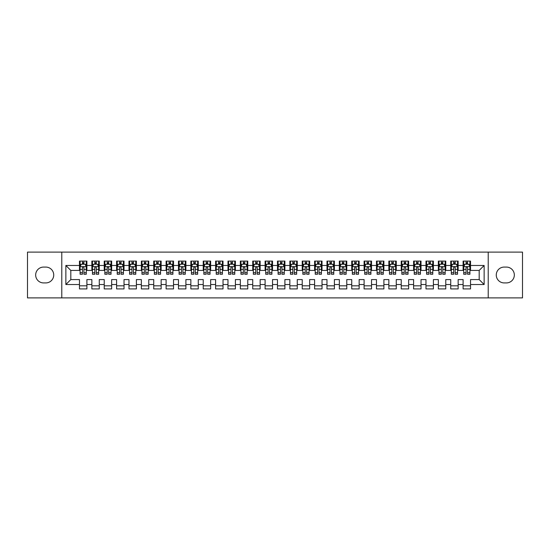 <?xml version="1.0" encoding="UTF-8"?>
<svg xmlns="http://www.w3.org/2000/svg" width="550" height="550" viewBox="0 0 550 550"><rect width="100%" height="100%" fill="white"/><g stroke="black" fill="none" stroke-linecap="round" stroke-linejoin="round"><path stroke-width="0.82" d="M488.221 297.894L522.5 297.894L522.5 252.106L488.221 252.106L488.221 297.894L61.779 297.894L61.779 252.106L27.5 252.106L27.5 297.894L61.779 297.894M488.221 252.106L61.779 252.106M65.862 284.529L65.862 265.471L79.475 265.471L79.475 270.421L70.812 270.421L70.812 279.579L65.862 284.529L79.475 284.529L79.475 288.922L86.9 288.922L86.9 284.529L91.85 284.529L91.85 288.922L99.275 288.922L99.275 284.529L104.225 284.529L104.225 288.922L111.65 288.922L111.65 284.529L116.6 284.529L116.6 288.922L124.025 288.922L124.025 284.529L128.975 284.529L128.975 288.922L136.4 288.922L136.4 284.529L141.35 284.529L141.35 288.922L148.775 288.922L148.775 284.529L153.725 284.529L153.725 288.922L161.15 288.922L161.15 284.529L166.1 284.529L166.1 288.922L173.525 288.922L173.525 284.529L178.475 284.529L178.475 288.922L185.9 288.922L185.9 284.529L190.85 284.529L190.85 288.922L198.275 288.922L198.275 284.529L203.225 284.529L203.225 288.922L210.65 288.922L210.65 284.529L215.6 284.529L215.6 288.922L223.025 288.922L223.025 284.529L227.975 284.529L227.975 288.922L235.4 288.922L235.4 284.529L240.35 284.529L240.35 288.922L247.775 288.922L247.775 284.529L252.725 284.529L252.725 288.922L260.15 288.922L260.15 284.529L265.1 284.529L265.1 288.922L272.525 288.922L272.525 284.529L277.475 284.529L277.475 288.922L284.9 288.922L284.9 284.529L289.85 284.529L289.85 288.922L297.275 288.922L297.275 284.529L302.225 284.529L302.225 288.922L309.65 288.922L309.65 284.529L314.6 284.529L314.6 288.922L322.025 288.922L322.025 284.529L326.975 284.529L326.975 288.922L334.4 288.922L334.4 284.529L339.35 284.529L339.35 288.922L346.775 288.922L346.775 284.529L351.725 284.529L351.725 288.922L359.15 288.922L359.15 284.529L364.1 284.529L364.1 288.922L371.525 288.922L371.525 284.529L376.475 284.529L376.475 288.922L383.9 288.922L383.9 284.529L388.85 284.529L388.85 288.922L396.275 288.922L396.275 284.529L401.225 284.529L401.225 288.922L408.65 288.922L408.65 284.529L413.6 284.529L413.6 288.922L421.025 288.922L421.025 284.529L425.975 284.529L425.975 288.922L433.4 288.922L433.4 284.529L438.35 284.529L438.35 288.922L445.775 288.922L445.775 284.529L450.725 284.529L450.725 288.922L458.15 288.922L458.15 284.529L463.1 284.529L463.1 288.922L470.525 288.922L470.525 279.579L479.188 279.579L479.188 270.421L470.525 270.421L470.525 265.471L484.138 265.471L484.138 284.529L470.525 284.529M470.525 265.471L470.525 261.078L463.1 261.078L463.1 265.471L458.15 265.471L458.15 261.078L450.725 261.078L450.725 265.471L445.775 265.471L445.775 261.078L438.35 261.078L438.35 265.471L433.4 265.471L433.4 261.078L425.975 261.078L425.975 265.471L421.025 265.471L421.025 261.078L413.6 261.078L413.6 265.471L408.65 265.471L408.65 261.078L401.225 261.078L401.225 265.471L396.275 265.471L396.275 261.078L388.85 261.078L388.85 265.471L383.9 265.471L383.9 261.078L376.475 261.078L376.475 265.471L371.525 265.471L371.525 261.078L364.1 261.078L364.1 265.471L359.15 265.471L359.15 261.078L351.725 261.078L351.725 265.471L346.775 265.471L346.775 261.078L339.35 261.078L339.35 265.471L334.4 265.471L334.4 261.078L326.975 261.078L326.975 265.471L322.025 265.471L322.025 261.078L314.6 261.078L314.6 265.471L309.65 265.471L309.65 261.078L302.225 261.078L302.225 265.471L297.275 265.471L297.275 261.078L289.85 261.078L289.85 265.471L284.9 265.471L284.9 261.078L277.475 261.078L277.475 265.471L272.525 265.471L272.525 261.078L265.1 261.078L265.1 265.471L260.15 265.471L260.15 261.078L252.725 261.078L252.725 265.471L247.775 265.471L247.775 261.078L240.35 261.078L240.35 265.471L235.4 265.471L235.4 261.078L227.975 261.078L227.975 265.471L223.025 265.471L223.025 261.078L215.6 261.078L215.6 265.471L210.65 265.471L210.65 261.078L203.225 261.078L203.225 265.471L198.275 265.471L198.275 261.078L190.85 261.078L190.85 265.471L185.9 265.471L185.9 261.078L178.475 261.078L178.475 265.471L173.525 265.471L173.525 261.078L166.1 261.078L166.1 265.471L161.15 265.471L161.15 261.078L153.725 261.078L153.725 265.471L148.775 265.471L148.775 261.078L141.35 261.078L141.35 265.471L136.4 265.471L136.4 261.078L128.975 261.078L128.975 265.471L124.025 265.471L124.025 261.078L116.6 261.078L116.6 265.471L111.65 265.471L111.65 261.078L104.225 261.078L104.225 265.471L99.275 265.471L99.275 261.078L91.85 261.078L91.85 265.471L86.9 265.471L86.9 261.078L79.475 261.078L79.475 265.471M458.15 284.529L458.15 279.579L463.1 279.579L463.1 284.529M484.138 265.471L479.188 270.421M445.775 284.529L445.775 279.579L450.725 279.579L450.725 284.529M463.1 265.471L463.1 270.421L458.15 270.421L458.15 265.471M433.4 284.529L433.4 279.579L438.35 279.579L438.35 284.529M450.725 265.471L450.725 270.421L445.775 270.421L445.775 265.471M421.025 284.529L421.025 279.579L425.975 279.579L425.975 284.529M438.35 265.471L438.35 270.421L433.4 270.421L433.4 265.471M408.65 284.529L408.65 279.579L413.6 279.579L413.6 284.529M425.975 265.471L425.975 270.421L421.025 270.421L421.025 265.471M396.275 284.529L396.275 279.579L401.225 279.579L401.225 284.529M413.6 265.471L413.6 270.421L408.65 270.421L408.65 265.471M383.9 284.529L383.9 279.579L388.85 279.579L388.85 284.529M401.225 265.471L401.225 270.421L396.275 270.421L396.275 265.471M371.525 284.529L371.525 279.579L376.475 279.579L376.475 284.529M388.85 265.471L388.85 270.421L383.9 270.421L383.9 265.471M359.15 284.529L359.15 279.579L364.1 279.579L364.1 284.529M376.475 265.471L376.475 270.421L371.525 270.421L371.525 265.471M346.775 284.529L346.775 279.579L351.725 279.579L351.725 284.529M364.1 265.471L364.1 270.421L359.15 270.421L359.15 265.471M334.4 284.529L334.4 279.579L339.35 279.579L339.35 284.529M351.725 265.471L351.725 270.421L346.775 270.421L346.775 265.471M322.025 284.529L322.025 279.579L326.975 279.579L326.975 284.529M339.35 265.471L339.35 270.421L334.4 270.421L334.4 265.471M309.65 284.529L309.65 279.579L314.6 279.579L314.6 284.529M326.975 265.471L326.975 270.421L322.025 270.421L322.025 265.471M297.275 284.529L297.275 279.579L302.225 279.579L302.225 284.529M314.6 265.471L314.6 270.421L309.65 270.421L309.65 265.471M284.9 284.529L284.9 279.579L289.85 279.579L289.85 284.529M302.225 265.471L302.225 270.421L297.275 270.421L297.275 265.471M272.525 284.529L272.525 279.579L277.475 279.579L277.475 284.529M289.85 265.471L289.85 270.421L284.9 270.421L284.9 265.471M260.15 284.529L260.15 279.579L265.1 279.579L265.1 284.529M277.475 265.471L277.475 270.421L272.525 270.421L272.525 265.471M247.775 284.529L247.775 279.579L252.725 279.579L252.725 284.529M265.1 265.471L265.1 270.421L260.15 270.421L260.15 265.471M235.4 284.529L235.4 279.579L240.35 279.579L240.35 284.529M252.725 265.471L252.725 270.421L247.775 270.421L247.775 265.471M223.025 284.529L223.025 279.579L227.975 279.579L227.975 284.529M240.35 265.471L240.35 270.421L235.4 270.421L235.4 265.471M210.65 284.529L210.65 279.579L215.6 279.579L215.6 284.529M227.975 265.471L227.975 270.421L223.025 270.421L223.025 265.471M198.275 284.529L198.275 279.579L203.225 279.579L203.225 284.529M215.6 265.471L215.6 270.421L210.65 270.421L210.65 265.471M185.9 284.529L185.9 279.579L190.85 279.579L190.85 284.529M203.225 265.471L203.225 270.421L198.275 270.421L198.275 265.471M173.525 284.529L173.525 279.579L178.475 279.579L178.475 284.529M190.85 265.471L190.85 270.421L185.9 270.421L185.9 265.471M161.15 284.529L161.15 279.579L166.1 279.579L166.1 284.529M178.475 265.471L178.475 270.421L173.525 270.421L173.525 265.471M148.775 284.529L148.775 279.579L153.725 279.579L153.725 284.529M166.1 265.471L166.1 270.421L161.15 270.421L161.15 265.471M136.4 284.529L136.4 279.579L141.35 279.579L141.35 284.529M153.725 265.471L153.725 270.421L148.775 270.421L148.775 265.471M124.025 284.529L124.025 279.579L128.975 279.579L128.975 284.529M141.35 265.471L141.35 270.421L136.4 270.421L136.4 265.471M111.65 284.529L111.65 279.579L116.6 279.579L116.6 284.529M128.975 265.471L128.975 270.421L124.025 270.421L124.025 265.471M99.275 284.529L99.275 279.579L104.225 279.579L104.225 284.529M116.6 265.471L116.6 270.421L111.65 270.421L111.65 265.471M86.9 284.529L86.9 279.579L91.85 279.579L91.85 284.529M104.225 265.471L104.225 270.421L99.275 270.421L99.275 265.471M70.812 279.579L79.475 279.579L79.475 284.529M91.85 265.471L91.85 270.421L86.9 270.421L86.9 265.471M463.1 264.172L463.719 264.172M469.906 264.172L470.525 264.172M450.725 264.172L451.344 264.172M457.531 264.172L458.15 264.172M438.35 264.172L438.969 264.172M445.156 264.172L445.775 264.172M425.975 264.172L426.594 264.172M432.781 264.172L433.4 264.172M413.6 264.172L414.219 264.172M420.406 264.172L421.025 264.172M401.225 264.172L401.844 264.172M408.031 264.172L408.65 264.172M388.85 264.172L389.469 264.172M395.656 264.172L396.275 264.172M376.475 264.172L377.094 264.172M383.281 264.172L383.9 264.172M364.1 264.172L364.719 264.172M370.906 264.172L371.525 264.172M351.725 264.172L352.344 264.172M358.531 264.172L359.15 264.172M339.35 264.172L339.969 264.172M346.156 264.172L346.775 264.172M326.975 264.172L327.594 264.172M333.781 264.172L334.4 264.172M314.6 264.172L315.219 264.172M321.406 264.172L322.025 264.172M302.225 264.172L302.844 264.172M309.031 264.172L309.65 264.172M289.85 264.172L290.469 264.172M296.656 264.172L297.275 264.172M277.475 264.172L278.094 264.172M284.281 264.172L284.9 264.172M265.1 264.172L265.719 264.172M271.906 264.172L272.525 264.172M252.725 264.172L253.344 264.172M259.531 264.172L260.15 264.172M240.35 264.172L240.969 264.172M247.156 264.172L247.775 264.172M227.975 264.172L228.594 264.172M234.781 264.172L235.4 264.172M215.6 264.172L216.219 264.172M222.406 264.172L223.025 264.172M203.225 264.172L203.844 264.172M210.031 264.172L210.65 264.172M190.85 264.172L191.469 264.172M197.656 264.172L198.275 264.172M178.475 264.172L179.094 264.172M185.281 264.172L185.9 264.172M166.1 264.172L166.719 264.172M172.906 264.172L173.525 264.172M153.725 264.172L154.344 264.172M160.531 264.172L161.15 264.172M141.35 264.172L141.969 264.172M148.156 264.172L148.775 264.172M128.975 264.172L129.594 264.172M135.781 264.172L136.4 264.172M116.6 264.172L117.219 264.172M123.406 264.172L124.025 264.172M104.225 264.172L104.844 264.172M111.031 264.172L111.65 264.172M91.85 264.172L92.469 264.172M98.656 264.172L99.275 264.172M79.475 264.172L80.094 264.172M86.281 264.172L86.9 264.172M79.475 285.828L86.9 285.828M91.85 285.828L99.275 285.828M104.225 285.828L111.65 285.828M116.6 285.828L124.025 285.828M128.975 285.828L136.4 285.828M141.35 285.828L148.775 285.828M153.725 285.828L161.15 285.828M166.1 285.828L173.525 285.828M178.475 285.828L185.9 285.828M190.85 285.828L198.275 285.828M203.225 285.828L210.65 285.828M215.6 285.828L223.025 285.828M227.975 285.828L235.4 285.828M240.35 285.828L247.775 285.828M252.725 285.828L260.15 285.828M265.1 285.828L272.525 285.828M277.475 285.828L284.9 285.828M289.85 285.828L297.275 285.828M302.225 285.828L309.65 285.828M314.6 285.828L322.025 285.828M326.975 285.828L334.4 285.828M339.35 285.828L346.775 285.828M351.725 285.828L359.15 285.828M364.1 285.828L371.525 285.828M376.475 285.828L383.9 285.828M388.85 285.828L396.275 285.828M401.225 285.828L408.65 285.828M413.6 285.828L421.025 285.828M425.975 285.828L433.4 285.828M438.35 285.828L445.775 285.828M450.725 285.828L458.15 285.828M463.1 285.828L470.525 285.828M65.862 265.471L70.812 270.421M479.188 279.579L484.138 284.529M43.587 267.08A7.92 7.92 0 0 0 35.668 275A7.92 7.92 0 0 0 43.587 282.92L45.815 282.92A7.92 7.92 0 0 0 53.735 275A7.92 7.92 0 0 0 45.815 267.08L43.587 267.08M506.413 282.92A7.92 7.92 0 0 0 514.332 275A7.92 7.92 0 0 0 506.413 267.08L504.185 267.08A7.92 7.92 0 0 0 496.265 275A7.92 7.92 0 0 0 504.185 282.92L506.413 282.92M83.93 262.687L82.445 262.687M86.281 272.704L83.93 272.704L83.93 274.257L86.281 274.257L86.281 266.709L85.044 264.234L81.331 264.234L80.094 266.709L80.094 274.257L82.445 274.257L82.445 272.704L80.094 272.704M80.094 266.709L80.094 261.078M86.281 266.709L86.281 261.078M82.445 264.234L82.445 261.078M83.93 261.078L83.93 264.234M83.93 272.704L83.93 267.637C83.435 266.681 82.94 266.681 82.445 267.637L82.445 272.704M83.93 264.172L82.445 264.172M96.305 262.687L94.82 262.687M98.656 272.704L96.305 272.704L96.305 274.257L98.656 274.257L98.656 266.709L97.419 264.234L93.706 264.234L92.469 266.709L92.469 274.257L94.82 274.257L94.82 272.704L92.469 272.704M92.469 266.709L92.469 261.078M98.656 266.709L98.656 261.078M94.82 264.234L94.82 261.078M96.305 261.078L96.305 264.234M96.305 272.704L96.305 267.637C95.81 266.681 95.315 266.681 94.82 267.637L94.82 272.704M96.305 264.172L94.82 264.172M108.68 262.687L107.195 262.687M111.031 272.704L108.68 272.704L108.68 274.257L111.031 274.257L111.031 266.709L109.794 264.234L106.081 264.234L104.844 266.709L104.844 274.257L107.195 274.257L107.195 272.704L104.844 272.704M104.844 266.709L104.844 261.078M111.031 266.709L111.031 261.078M107.195 264.234L107.195 261.078M108.68 261.078L108.68 264.234M108.68 272.704L108.68 267.637C108.185 266.681 107.69 266.681 107.195 267.637L107.195 272.704M108.68 264.172L107.195 264.172M121.055 262.687L119.57 262.687M123.406 272.704L121.055 272.704L121.055 274.257L123.406 274.257L123.406 266.709L122.169 264.234L118.456 264.234L117.219 266.709L117.219 274.257L119.57 274.257L119.57 272.704L117.219 272.704M117.219 266.709L117.219 261.078M123.406 266.709L123.406 261.078M119.57 264.234L119.57 261.078M121.055 261.078L121.055 264.234M121.055 272.704L121.055 267.637C120.56 266.681 120.065 266.681 119.57 267.637L119.57 272.704M121.055 264.172L119.57 264.172M133.43 262.687L131.945 262.687M135.781 272.704L133.43 272.704L133.43 274.257L135.781 274.257L135.781 266.709L134.544 264.234L130.831 264.234L129.594 266.709L129.594 274.257L131.945 274.257L131.945 272.704L129.594 272.704M129.594 266.709L129.594 261.078M135.781 266.709L135.781 261.078M131.945 264.234L131.945 261.078M133.43 261.078L133.43 264.234M133.43 272.704L133.43 267.637C132.935 266.681 132.44 266.681 131.945 267.637L131.945 272.704M133.43 264.172L131.945 264.172M145.805 262.687L144.32 262.687M148.156 272.704L145.805 272.704L145.805 274.257L148.156 274.257L148.156 266.709L146.919 264.234L143.206 264.234L141.969 266.709L141.969 274.257L144.32 274.257L144.32 272.704L141.969 272.704M141.969 266.709L141.969 261.078M148.156 266.709L148.156 261.078M144.32 264.234L144.32 261.078M145.805 261.078L145.805 264.234M145.805 272.704L145.805 267.637C145.31 266.681 144.815 266.681 144.32 267.637L144.32 272.704M145.805 264.172L144.32 264.172M158.18 262.687L156.695 262.687M160.531 272.704L158.18 272.704L158.18 274.257L160.531 274.257L160.531 266.709L159.294 264.234L155.581 264.234L154.344 266.709L154.344 274.257L156.695 274.257L156.695 272.704L154.344 272.704M154.344 266.709L154.344 261.078M160.531 266.709L160.531 261.078M156.695 264.234L156.695 261.078M158.18 261.078L158.18 264.234M158.18 272.704L158.18 267.637C157.685 266.681 157.19 266.681 156.695 267.637L156.695 272.704M158.18 264.172L156.695 264.172M170.555 262.687L169.07 262.687M172.906 272.704L170.555 272.704L170.555 274.257L172.906 274.257L172.906 266.709L171.669 264.234L167.956 264.234L166.719 266.709L166.719 274.257L169.07 274.257L169.07 272.704L166.719 272.704M166.719 266.709L166.719 261.078M172.906 266.709L172.906 261.078M169.07 264.234L169.07 261.078M170.555 261.078L170.555 264.234M170.555 272.704L170.555 267.637C170.06 266.681 169.565 266.681 169.07 267.637L169.07 272.704M170.555 264.172L169.07 264.172M182.93 262.687L181.445 262.687M185.281 272.704L182.93 272.704L182.93 274.257L185.281 274.257L185.281 266.709L184.044 264.234L180.331 264.234L179.094 266.709L179.094 274.257L181.445 274.257L181.445 272.704L179.094 272.704M179.094 266.709L179.094 261.078M185.281 266.709L185.281 261.078M181.445 264.234L181.445 261.078M182.93 261.078L182.93 264.234M182.93 272.704L182.93 267.637C182.435 266.681 181.94 266.681 181.445 267.637L181.445 272.704M182.93 264.172L181.445 264.172M195.305 262.687L193.82 262.687M197.656 272.704L195.305 272.704L195.305 274.257L197.656 274.257L197.656 266.709L196.419 264.234L192.706 264.234L191.469 266.709L191.469 274.257L193.82 274.257L193.82 272.704L191.469 272.704M191.469 266.709L191.469 261.078M197.656 266.709L197.656 261.078M193.82 264.234L193.82 261.078M195.305 261.078L195.305 264.234M195.305 272.704L195.305 267.637C194.81 266.681 194.315 266.681 193.82 267.637L193.82 272.704M195.305 264.172L193.82 264.172M207.68 262.687L206.195 262.687M210.031 272.704L207.68 272.704L207.68 274.257L210.031 274.257L210.031 266.709L208.794 264.234L205.081 264.234L203.844 266.709L203.844 274.257L206.195 274.257L206.195 272.704L203.844 272.704M203.844 266.709L203.844 261.078M210.031 266.709L210.031 261.078M206.195 264.234L206.195 261.078M207.68 261.078L207.68 264.234M207.68 272.704L207.68 267.637C207.185 266.681 206.69 266.681 206.195 267.637L206.195 272.704M207.68 264.172L206.195 264.172M220.055 262.687L218.57 262.687M222.406 272.704L220.055 272.704L220.055 274.257L222.406 274.257L222.406 266.709L221.169 264.234L217.456 264.234L216.219 266.709L216.219 274.257L218.57 274.257L218.57 272.704L216.219 272.704M216.219 266.709L216.219 261.078M222.406 266.709L222.406 261.078M218.57 264.234L218.57 261.078M220.055 261.078L220.055 264.234M220.055 272.704L220.055 267.637C219.56 266.681 219.065 266.681 218.57 267.637L218.57 272.704M220.055 264.172L218.57 264.172M232.43 262.687L230.945 262.687M234.781 272.704L232.43 272.704L232.43 274.257L234.781 274.257L234.781 266.709L233.544 264.234L229.831 264.234L228.594 266.709L228.594 274.257L230.945 274.257L230.945 272.704L228.594 272.704M228.594 266.709L228.594 261.078M234.781 266.709L234.781 261.078M230.945 264.234L230.945 261.078M232.43 261.078L232.43 264.234M232.43 272.704L232.43 267.637C231.935 266.681 231.44 266.681 230.945 267.637L230.945 272.704M232.43 264.172L230.945 264.172M244.805 262.687L243.32 262.687M247.156 272.704L244.805 272.704L244.805 274.257L247.156 274.257L247.156 266.709L245.919 264.234L242.206 264.234L240.969 266.709L240.969 274.257L243.32 274.257L243.32 272.704L240.969 272.704M240.969 266.709L240.969 261.078M247.156 266.709L247.156 261.078M243.32 264.234L243.32 261.078M244.805 261.078L244.805 264.234M244.805 272.704L244.805 267.637C244.31 266.681 243.815 266.681 243.32 267.637L243.32 272.704M244.805 264.172L243.32 264.172M257.18 262.687L255.695 262.687M259.531 272.704L257.18 272.704L257.18 274.257L259.531 274.257L259.531 266.709L258.294 264.234L254.581 264.234L253.344 266.709L253.344 274.257L255.695 274.257L255.695 272.704L253.344 272.704M253.344 266.709L253.344 261.078M259.531 266.709L259.531 261.078M255.695 264.234L255.695 261.078M257.18 261.078L257.18 264.234M257.18 272.704L257.18 267.637C256.685 266.681 256.19 266.681 255.695 267.637L255.695 272.704M257.18 264.172L255.695 264.172M269.555 262.687L268.07 262.687M271.906 272.704L269.555 272.704L269.555 274.257L271.906 274.257L271.906 266.709L270.669 264.234L266.956 264.234L265.719 266.709L265.719 274.257L268.07 274.257L268.07 272.704L265.719 272.704M265.719 266.709L265.719 261.078M271.906 266.709L271.906 261.078M268.07 264.234L268.07 261.078M269.555 261.078L269.555 264.234M269.555 272.704L269.555 267.637C269.06 266.681 268.565 266.681 268.07 267.637L268.07 272.704M269.555 264.172L268.07 264.172M281.93 262.687L280.445 262.687M284.281 272.704L281.93 272.704L281.93 274.257L284.281 274.257L284.281 266.709L283.044 264.234L279.331 264.234L278.094 266.709L278.094 274.257L280.445 274.257L280.445 272.704L278.094 272.704M278.094 266.709L278.094 261.078M284.281 266.709L284.281 261.078M280.445 264.234L280.445 261.078M281.93 261.078L281.93 264.234M281.93 272.704L281.93 267.637C281.435 266.681 280.94 266.681 280.445 267.637L280.445 272.704M281.93 264.172L280.445 264.172M294.305 262.687L292.82 262.687M296.656 272.704L294.305 272.704L294.305 274.257L296.656 274.257L296.656 266.709L295.419 264.234L291.706 264.234L290.469 266.709L290.469 274.257L292.82 274.257L292.82 272.704L290.469 272.704M290.469 266.709L290.469 261.078M296.656 266.709L296.656 261.078M292.82 264.234L292.82 261.078M294.305 261.078L294.305 264.234M294.305 272.704L294.305 267.637C293.81 266.681 293.315 266.681 292.82 267.637L292.82 272.704M294.305 264.172L292.82 264.172M306.68 262.687L305.195 262.687M309.031 272.704L306.68 272.704L306.68 274.257L309.031 274.257L309.031 266.709L307.794 264.234L304.081 264.234L302.844 266.709L302.844 274.257L305.195 274.257L305.195 272.704L302.844 272.704M302.844 266.709L302.844 261.078M309.031 266.709L309.031 261.078M305.195 264.234L305.195 261.078M306.68 261.078L306.68 264.234M306.68 272.704L306.68 267.637C306.185 266.681 305.69 266.681 305.195 267.637L305.195 272.704M306.68 264.172L305.195 264.172M319.055 262.687L317.57 262.687M321.406 272.704L319.055 272.704L319.055 274.257L321.406 274.257L321.406 266.709L320.169 264.234L316.456 264.234L315.219 266.709L315.219 274.257L317.57 274.257L317.57 272.704L315.219 272.704M315.219 266.709L315.219 261.078M321.406 266.709L321.406 261.078M317.57 264.234L317.57 261.078M319.055 261.078L319.055 264.234M319.055 272.704L319.055 267.637C318.56 266.681 318.065 266.681 317.57 267.637L317.57 272.704M319.055 264.172L317.57 264.172M331.43 262.687L329.945 262.687M333.781 272.704L331.43 272.704L331.43 274.257L333.781 274.257L333.781 266.709L332.544 264.234L328.831 264.234L327.594 266.709L327.594 274.257L329.945 274.257L329.945 272.704L327.594 272.704M327.594 266.709L327.594 261.078M333.781 266.709L333.781 261.078M329.945 264.234L329.945 261.078M331.43 261.078L331.43 264.234M331.43 272.704L331.43 267.637C330.935 266.681 330.44 266.681 329.945 267.637L329.945 272.704M331.43 264.172L329.945 264.172M343.805 262.687L342.32 262.687M346.156 272.704L343.805 272.704L343.805 274.257L346.156 274.257L346.156 266.709L344.919 264.234L341.206 264.234L339.969 266.709L339.969 274.257L342.32 274.257L342.32 272.704L339.969 272.704M339.969 266.709L339.969 261.078M346.156 266.709L346.156 261.078M342.32 264.234L342.32 261.078M343.805 261.078L343.805 264.234M343.805 272.704L343.805 267.637C343.31 266.681 342.815 266.681 342.32 267.637L342.32 272.704M343.805 264.172L342.32 264.172M356.18 262.687L354.695 262.687M358.531 272.704L356.18 272.704L356.18 274.257L358.531 274.257L358.531 266.709L357.294 264.234L353.581 264.234L352.344 266.709L352.344 274.257L354.695 274.257L354.695 272.704L352.344 272.704M352.344 266.709L352.344 261.078M358.531 266.709L358.531 261.078M354.695 264.234L354.695 261.078M356.18 261.078L356.18 264.234M356.18 272.704L356.18 267.637C355.685 266.681 355.19 266.681 354.695 267.637L354.695 272.704M356.18 264.172L354.695 264.172M368.555 262.687L367.07 262.687M370.906 272.704L368.555 272.704L368.555 274.257L370.906 274.257L370.906 266.709L369.669 264.234L365.956 264.234L364.719 266.709L364.719 274.257L367.07 274.257L367.07 272.704L364.719 272.704M364.719 266.709L364.719 261.078M370.906 266.709L370.906 261.078M367.07 264.234L367.07 261.078M368.555 261.078L368.555 264.234M368.555 272.704L368.555 267.637C368.06 266.681 367.565 266.681 367.07 267.637L367.07 272.704M368.555 264.172L367.07 264.172M380.93 262.687L379.445 262.687M383.281 272.704L380.93 272.704L380.93 274.257L383.281 274.257L383.281 266.709L382.044 264.234L378.331 264.234L377.094 266.709L377.094 274.257L379.445 274.257L379.445 272.704L377.094 272.704M377.094 266.709L377.094 261.078M383.281 266.709L383.281 261.078M379.445 264.234L379.445 261.078M380.93 261.078L380.93 264.234M380.93 272.704L380.93 267.637C380.435 266.681 379.94 266.681 379.445 267.637L379.445 272.704M380.93 264.172L379.445 264.172M393.305 262.687L391.82 262.687M395.656 272.704L393.305 272.704L393.305 274.257L395.656 274.257L395.656 266.709L394.419 264.234L390.706 264.234L389.469 266.709L389.469 274.257L391.82 274.257L391.82 272.704L389.469 272.704M389.469 266.709L389.469 261.078M395.656 266.709L395.656 261.078M391.82 264.234L391.82 261.078M393.305 261.078L393.305 264.234M393.305 272.704L393.305 267.637C392.81 266.681 392.315 266.681 391.82 267.637L391.82 272.704M393.305 264.172L391.82 264.172M405.68 262.687L404.195 262.687M408.031 272.704L405.68 272.704L405.68 274.257L408.031 274.257L408.031 266.709L406.794 264.234L403.081 264.234L401.844 266.709L401.844 274.257L404.195 274.257L404.195 272.704L401.844 272.704M401.844 266.709L401.844 261.078M408.031 266.709L408.031 261.078M404.195 264.234L404.195 261.078M405.68 261.078L405.68 264.234M405.68 272.704L405.68 267.637C405.185 266.681 404.69 266.681 404.195 267.637L404.195 272.704M405.68 264.172L404.195 264.172M418.055 262.687L416.57 262.687M420.406 272.704L418.055 272.704L418.055 274.257L420.406 274.257L420.406 266.709L419.169 264.234L415.456 264.234L414.219 266.709L414.219 274.257L416.57 274.257L416.57 272.704L414.219 272.704M414.219 266.709L414.219 261.078M420.406 266.709L420.406 261.078M416.57 264.234L416.57 261.078M418.055 261.078L418.055 264.234M418.055 272.704L418.055 267.637C417.56 266.681 417.065 266.681 416.57 267.637L416.57 272.704M418.055 264.172L416.57 264.172M430.43 262.687L428.945 262.687M432.781 272.704L430.43 272.704L430.43 274.257L432.781 274.257L432.781 266.709L431.544 264.234L427.831 264.234L426.594 266.709L426.594 274.257L428.945 274.257L428.945 272.704L426.594 272.704M426.594 266.709L426.594 261.078M432.781 266.709L432.781 261.078M428.945 264.234L428.945 261.078M430.43 261.078L430.43 264.234M430.43 272.704L430.43 267.637C429.935 266.681 429.44 266.681 428.945 267.637L428.945 272.704M430.43 264.172L428.945 264.172M442.805 262.687L441.32 262.687M445.156 272.704L442.805 272.704L442.805 274.257L445.156 274.257L445.156 266.709L443.919 264.234L440.206 264.234L438.969 266.709L438.969 274.257L441.32 274.257L441.32 272.704L438.969 272.704M438.969 266.709L438.969 261.078M445.156 266.709L445.156 261.078M441.32 264.234L441.32 261.078M442.805 261.078L442.805 264.234M442.805 272.704L442.805 267.637C442.31 266.681 441.815 266.681 441.32 267.637L441.32 272.704M442.805 264.172L441.32 264.172M455.18 262.687L453.695 262.687M457.531 272.704L455.18 272.704L455.18 274.257L457.531 274.257L457.531 266.709L456.294 264.234L452.581 264.234L451.344 266.709L451.344 274.257L453.695 274.257L453.695 272.704L451.344 272.704M451.344 266.709L451.344 261.078M457.531 266.709L457.531 261.078M453.695 264.234L453.695 261.078M455.18 261.078L455.18 264.234M455.18 272.704L455.18 267.637C454.685 266.681 454.19 266.681 453.695 267.637L453.695 272.704M455.18 264.172L453.695 264.172M467.555 262.687L466.07 262.687M469.906 272.704L467.555 272.704L467.555 274.257L469.906 274.257L469.906 266.709L468.669 264.234L464.956 264.234L463.719 266.709L463.719 274.257L466.07 274.257L466.07 272.704L463.719 272.704M463.719 266.709L463.719 261.078M469.906 266.709L469.906 261.078M466.07 264.234L466.07 261.078M467.555 261.078L467.555 264.234M467.555 272.704L467.555 267.637C467.06 266.681 466.565 266.681 466.07 267.637L466.07 272.704M467.555 264.172L466.07 264.172M86.247 266.647L80.121 266.647M80.094 264.385L81.256 264.385M85.119 264.385L86.281 264.385M82.445 269.39L80.094 269.39M86.281 269.39L83.93 269.39M83.93 263.478L82.445 263.478M98.622 266.647L92.496 266.647M92.469 264.385L93.631 264.385M97.494 264.385L98.656 264.385M94.82 269.39L92.469 269.39M98.656 269.39L96.305 269.39M96.305 263.478L94.82 263.478M110.997 266.647L104.871 266.647M104.844 264.385L106.006 264.385M109.869 264.385L111.031 264.385M107.195 269.39L104.844 269.39M111.031 269.39L108.68 269.39M108.68 263.478L107.195 263.478M123.372 266.647L117.246 266.647M117.219 264.385L118.381 264.385M122.244 264.385L123.406 264.385M119.57 269.39L117.219 269.39M123.406 269.39L121.055 269.39M121.055 263.478L119.57 263.478M135.747 266.647L129.621 266.647M129.594 264.385L130.756 264.385M134.619 264.385L135.781 264.385M131.945 269.39L129.594 269.39M135.781 269.39L133.43 269.39M133.43 263.478L131.945 263.478M148.122 266.647L141.996 266.647M141.969 264.385L143.131 264.385M146.994 264.385L148.156 264.385M144.32 269.39L141.969 269.39M148.156 269.39L145.805 269.39M145.805 263.478L144.32 263.478M160.497 266.647L154.371 266.647M154.344 264.385L155.506 264.385M159.369 264.385L160.531 264.385M156.695 269.39L154.344 269.39M160.531 269.39L158.18 269.39M158.18 263.478L156.695 263.478M172.872 266.647L166.746 266.647M166.719 264.385L167.881 264.385M171.744 264.385L172.906 264.385M169.07 269.39L166.719 269.39M172.906 269.39L170.555 269.39M170.555 263.478L169.07 263.478M185.247 266.647L179.121 266.647M179.094 264.385L180.256 264.385M184.119 264.385L185.281 264.385M181.445 269.39L179.094 269.39M185.281 269.39L182.93 269.39M182.93 263.478L181.445 263.478M197.622 266.647L191.496 266.647M191.469 264.385L192.631 264.385M196.494 264.385L197.656 264.385M193.82 269.39L191.469 269.39M197.656 269.39L195.305 269.39M195.305 263.478L193.82 263.478M209.997 266.647L203.871 266.647M203.844 264.385L205.006 264.385M208.869 264.385L210.031 264.385M206.195 269.39L203.844 269.39M210.031 269.39L207.68 269.39M207.68 263.478L206.195 263.478M222.372 266.647L216.246 266.647M216.219 264.385L217.381 264.385M221.244 264.385L222.406 264.385M218.57 269.39L216.219 269.39M222.406 269.39L220.055 269.39M220.055 263.478L218.57 263.478M234.747 266.647L228.621 266.647M228.594 264.385L229.756 264.385M233.619 264.385L234.781 264.385M230.945 269.39L228.594 269.39M234.781 269.39L232.43 269.39M232.43 263.478L230.945 263.478M247.122 266.647L240.996 266.647M240.969 264.385L242.131 264.385M245.994 264.385L247.156 264.385M243.32 269.39L240.969 269.39M247.156 269.39L244.805 269.39M244.805 263.478L243.32 263.478M259.497 266.647L253.371 266.647M253.344 264.385L254.506 264.385M258.369 264.385L259.531 264.385M255.695 269.39L253.344 269.39M259.531 269.39L257.18 269.39M257.18 263.478L255.695 263.478M271.872 266.647L265.746 266.647M265.719 264.385L266.881 264.385M270.744 264.385L271.906 264.385M268.07 269.39L265.719 269.39M271.906 269.39L269.555 269.39M269.555 263.478L268.07 263.478M284.247 266.647L278.121 266.647M278.094 264.385L279.256 264.385M283.119 264.385L284.281 264.385M280.445 269.39L278.094 269.39M284.281 269.39L281.93 269.39M281.93 263.478L280.445 263.478M296.622 266.647L290.496 266.647M290.469 264.385L291.631 264.385M295.494 264.385L296.656 264.385M292.82 269.39L290.469 269.39M296.656 269.39L294.305 269.39M294.305 263.478L292.82 263.478M308.997 266.647L302.871 266.647M302.844 264.385L304.006 264.385M307.869 264.385L309.031 264.385M305.195 269.39L302.844 269.39M309.031 269.39L306.68 269.39M306.68 263.478L305.195 263.478M321.372 266.647L315.246 266.647M315.219 264.385L316.381 264.385M320.244 264.385L321.406 264.385M317.57 269.39L315.219 269.39M321.406 269.39L319.055 269.39M319.055 263.478L317.57 263.478M333.747 266.647L327.621 266.647M327.594 264.385L328.756 264.385M332.619 264.385L333.781 264.385M329.945 269.39L327.594 269.39M333.781 269.39L331.43 269.39M331.43 263.478L329.945 263.478M346.122 266.647L339.996 266.647M339.969 264.385L341.131 264.385M344.994 264.385L346.156 264.385M342.32 269.39L339.969 269.39M346.156 269.39L343.805 269.39M343.805 263.478L342.32 263.478M358.497 266.647L352.371 266.647M352.344 264.385L353.506 264.385M357.369 264.385L358.531 264.385M354.695 269.39L352.344 269.39M358.531 269.39L356.18 269.39M356.18 263.478L354.695 263.478M370.872 266.647L364.746 266.647M364.719 264.385L365.881 264.385M369.744 264.385L370.906 264.385M367.07 269.39L364.719 269.39M370.906 269.39L368.555 269.39M368.555 263.478L367.07 263.478M383.247 266.647L377.121 266.647M377.094 264.385L378.256 264.385M382.119 264.385L383.281 264.385M379.445 269.39L377.094 269.39M383.281 269.39L380.93 269.39M380.93 263.478L379.445 263.478M395.622 266.647L389.496 266.647M389.469 264.385L390.631 264.385M394.494 264.385L395.656 264.385M391.82 269.39L389.469 269.39M395.656 269.39L393.305 269.39M393.305 263.478L391.82 263.478M407.997 266.647L401.871 266.647M401.844 264.385L403.006 264.385M406.869 264.385L408.031 264.385M404.195 269.39L401.844 269.39M408.031 269.39L405.68 269.39M405.68 263.478L404.195 263.478M420.372 266.647L414.246 266.647M414.219 264.385L415.381 264.385M419.244 264.385L420.406 264.385M416.57 269.39L414.219 269.39M420.406 269.39L418.055 269.39M418.055 263.478L416.57 263.478M432.747 266.647L426.621 266.647M426.594 264.385L427.756 264.385M431.619 264.385L432.781 264.385M428.945 269.39L426.594 269.39M432.781 269.39L430.43 269.39M430.43 263.478L428.945 263.478M445.122 266.647L438.996 266.647M438.969 264.385L440.131 264.385M443.994 264.385L445.156 264.385M441.32 269.39L438.969 269.39M445.156 269.39L442.805 269.39M442.805 263.478L441.32 263.478M457.497 266.647L451.371 266.647M451.344 264.385L452.506 264.385M456.369 264.385L457.531 264.385M453.695 269.39L451.344 269.39M457.531 269.39L455.18 269.39M455.18 263.478L453.695 263.478M469.872 266.647L463.746 266.647M463.719 264.385L464.881 264.385M468.744 264.385L469.906 264.385M466.07 269.39L463.719 269.39M469.906 269.39L467.555 269.39M467.555 263.478L466.07 263.478"/></g></svg>
